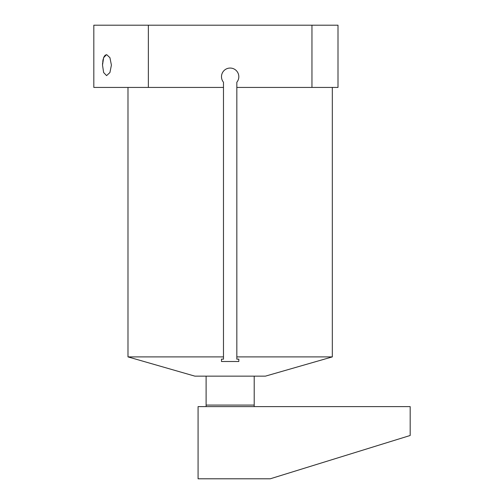 <?xml version="1.0" encoding="UTF-8"?>
<svg xmlns="http://www.w3.org/2000/svg" width="504" height="504" viewBox="0 0 504 504"><rect width="100%" height="100%" fill="white"/><g stroke="black" fill="none" stroke-linecap="round" stroke-linejoin="round"><path stroke-width="0.76" d="M254.148 406.615L254.199 405.084L206.111 405.084L206.111 376.141M332.325 87.431L332.325 356.895L265.438 376.141L194.865 376.141L127.985 356.895L223.48 356.895L223.48 359.169L221.495 359.125L221.495 361.513L221.495 359.125M223.48 356.895L223.48 87.431L93.82 87.431L93.82 25.2L338.001 25.2L338.001 87.431L236.83 87.431L236.83 356.895L332.325 356.895M311.957 25.2L311.957 87.431M148.352 25.2L148.352 87.431M102.514 65.104L103.635 72.544L106.596 75.625L109.922 72.544L111.409 65.104L109.922 57.664L106.596 54.583L103.635 57.664L102.514 65.104L102.614 62.735M102.734 61.557L103.175 59.176M103.44 58.237L103.811 57.223M104.139 56.53L105.449 54.955M223.48 87.431L223.48 82.24A8.662 8.662 0 0 1 224.223 70.403A8.662 8.662 0 0 1 236.086 70.403A8.662 8.662 0 0 1 236.83 82.24L236.83 87.431M221.495 361.513L238.814 361.513L238.814 359.125L236.83 359.169L236.83 356.895M238.814 361.513L238.814 359.125M214.049 478.8L246.267 478.794M198.078 406.615L198.078 478.794L270.251 478.794L410.18 435.488L410.18 406.615L198.078 406.615M397.587 439.381L396.598 439.69M395.155 440.137L393.303 440.71M391.11 441.384L388.685 442.14M386.121 442.934L383.557 443.722L386.121 442.934M381.131 444.478L378.939 445.152L381.131 444.478M377.087 445.725L375.644 446.172L377.087 445.725M374.655 446.481L374.176 446.626L374.655 446.481M127.985 87.431L127.985 356.895M254.199 405.084L254.199 376.141M206.161 406.615L206.111 405.084"/></g></svg>
